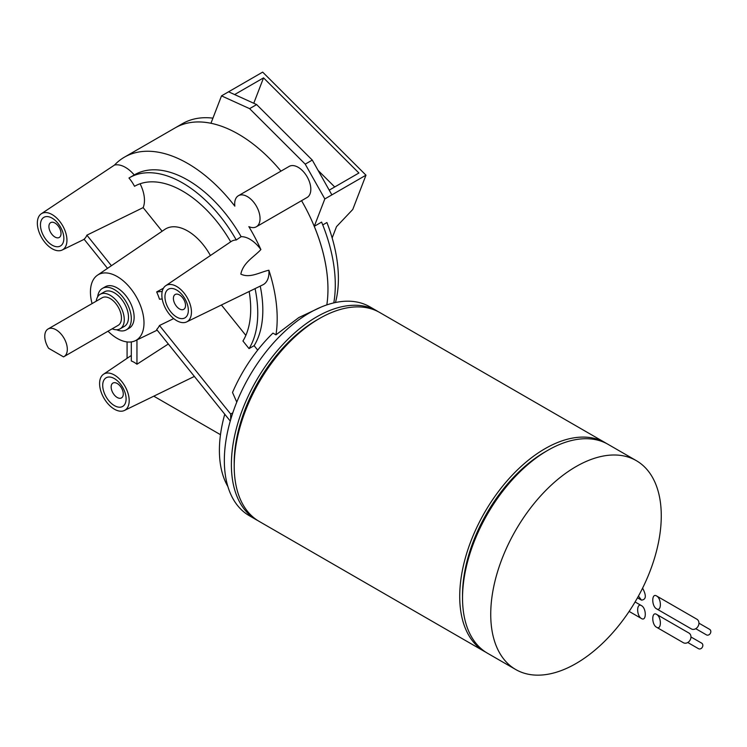 <?xml version="1.0" encoding="UTF-8"?>
<svg xmlns="http://www.w3.org/2000/svg" width="747" height="747" viewBox="0 0 747 747"><rect width="100%" height="100%" fill="white"/><g stroke="black" fill="none" stroke-linecap="round" stroke-linejoin="round"><path stroke-width="1.12" d="M280.975 171.128A126.57 73.075 -120 0 0 175.143 127.886L124.404 157.178A126.57 73.075 -120 0 1 234.819 206.144A17.937 10.355 60 0 1 238.396 195.714L289.164 166.404A17.937 10.355 60 0 1 302.993 171.203A17.937 10.355 60 0 1 310.817 189.262A17.937 10.355 60 0 1 307.11 197.469L256.333 226.78A17.937 10.355 60 0 1 248.854 226.649A126.57 73.075 -120 0 1 260.88 249.573C254.036 257.024 243.195 262.505 240.833 274.121C249.965 278.528 259.853 272.169 268.892 270.227A126.57 73.075 -120 0 1 275.96 334.843L272.963 333.106A111.62 64.447 -60 0 0 232.513 392.474L236.771 402.119M238.396 195.714A17.937 10.355 60 0 1 256.333 206.069A17.937 10.355 60 0 1 256.333 226.78M212.932 118.147A126.57 73.075 -120 0 0 182.501 123.638L175.171 127.868A126.57 73.075 -120 0 0 175.162 127.877A126.57 73.075 -120 0 1 210.962 123.255L221.514 95.877L228.563 91.806L256.641 104.58L249.601 108.651L305.224 164.144L312.274 160.082L256.641 104.58M221.514 95.877L249.601 108.651M305.224 164.144L324.824 198.935L331.873 194.874L312.274 160.082M334.712 186.974L318.063 170.372M253.756 103.273L263.542 77.865L234.623 94.57M329.212 190.149L358.905 173.005L263.542 77.865M228.563 91.806L262.673 72.114L365.974 175.181L331.873 194.874M332.154 237.938L336.514 226.63L352.771 209.459L365.974 175.181M324.824 198.935L314.272 226.322L321.602 222.092A126.57 73.075 -120 0 1 333.788 302.89M335.459 302.526A120.995 69.854 60 0 0 326.915 222.522L322.751 224.931M227.872 486.512A111.62 64.447 -60 0 1 224.763 414.221M257.79 520.566A120.594 69.63 -60 0 1 256.361 519.781L249.311 515.71A120.594 69.63 -60 0 1 230.683 419.581L230.683 414.062L159.484 325.505A39.311 22.69 60 0 1 156.665 329.511L230.253 421.056M257.687 350.11L254.12 345.674L249.05 348.606L242.943 341.005A96.288 55.595 60 0 0 249.162 291.489M245.847 335.384L221.42 305M173.696 318.586L159.484 325.505M230.683 414.062L232.803 412.839A120.594 69.63 -60 0 1 369.905 306.84L376.955 310.911A120.594 69.63 -60 0 1 378.346 311.751M92.068 303.59A37.873 21.868 60 0 1 97.493 275.176A37.873 21.868 60 0 1 138.933 301.919A37.873 21.868 60 0 1 143.994 322.947A37.873 21.868 60 0 1 135.328 340.716A37.873 21.868 60 0 1 108.016 331.21M210.402 255.53A43.849 25.314 -120 0 0 164.854 229.385L97.493 275.176M162.211 298.968L159.484 299.211A39.311 22.69 -120 0 0 156.665 291.946L163.453 288.193M168.318 344.003L136.953 364.237A22.541 13.016 -120 0 0 136.496 363.882A22.541 13.016 -120 0 0 131.313 360.978L131.313 341.911M136.953 339.932L136.953 364.237M116.588 376.479A20.925 12.083 60 0 1 129.194 400.653A20.925 12.083 60 0 1 124.432 410.467A20.925 12.083 60 0 1 103.936 398.151A20.925 12.083 60 0 1 103.516 374.247A20.925 12.083 60 0 1 116.588 376.479M107.512 268.369L84.056 239.18A22.541 13.016 -120 0 0 86.876 235.165L143.144 207.619L162.127 231.243M86.876 235.165L111.424 265.708M156.665 291.946L162.211 291.451M255.072 288.613A106.251 61.347 60 0 1 249.05 348.606M260.236 286.101A106.251 61.347 60 0 1 254.12 345.674M486.12 652.392A120.594 69.63 -60 0 1 484.691 651.608A120.594 69.63 -60 0 1 484.691 512.358A120.594 69.63 -60 0 1 605.285 442.738A120.594 69.63 -60 0 1 606.676 443.578M484.691 651.608L259.181 521.406A120.594 69.63 -60 0 1 234.203 466.203A120.594 69.63 -60 0 1 319.473 318.511A120.594 69.63 -60 0 1 379.775 312.535L605.285 442.738M321.033 307.101L298.828 317.559L275.96 334.843M314.272 226.322A126.57 73.075 -120 0 1 326.831 304.897A126.57 73.075 -120 0 0 301.555 200.682M576.002 663.541A120.594 69.63 -60 0 1 515.701 669.508A120.594 69.63 -60 0 1 515.701 530.267A120.594 69.63 -60 0 1 636.295 460.638A120.594 69.63 -60 0 1 654.783 557.271A120.594 69.63 -60 0 1 576.002 663.541M515.701 669.508L487.511 653.242A120.594 69.63 -60 0 1 462.533 598.03A120.594 69.63 -60 0 1 547.803 450.338A120.594 69.63 -60 0 1 608.105 444.362L636.295 460.638M462.533 598.03L462.533 594.78A116.607 67.323 -60 0 1 544.993 451.963L547.803 450.338M234.203 466.203L234.203 462.953A116.607 67.323 -60 0 1 316.653 320.136L319.473 318.511M256.361 519.781A120.594 69.63 -60 0 1 256.361 380.531A120.594 69.63 -60 0 1 376.955 310.911M230.683 419.581A120.594 69.63 -60 0 1 232.803 412.839M186.675 321.901A20.925 12.083 60 0 1 166.189 309.594A20.925 12.083 60 0 1 165.769 285.681A20.925 12.083 60 0 1 169.868 284.448A20.925 12.083 60 0 1 191.447 312.097A20.925 12.083 60 0 1 186.675 321.901L262.841 284.831A26.911 15.538 -120 0 0 268.892 270.227M41.262 213.801A20.925 12.083 60 0 1 58.929 220.402A20.925 12.083 60 0 1 66.95 240.207A20.925 12.083 60 0 1 62.178 250.021A20.925 12.083 60 0 1 41.683 237.705A20.925 12.083 60 0 1 41.262 213.801L114.496 165.059A26.911 15.538 -120 0 1 134.161 174.863A26.911 15.538 -120 0 1 134.245 174.957A106.251 61.347 60 0 1 134.563 174.77L129.492 177.702A106.251 61.347 60 0 0 128.96 178.019A26.5 15.295 60 0 1 134.525 186.302A96.288 55.595 60 0 1 230.692 241.813M134.563 174.77A106.251 61.347 60 0 1 241.132 236.668L236.276 239.974A106.251 61.347 60 0 0 129.492 177.702M230.702 241.823A26.5 15.295 60 0 1 231.094 241.552A26.5 15.295 60 0 1 236.276 239.974M143.144 207.619A26.911 15.538 -120 0 0 140.081 183.771M260.88 249.573A26.911 15.538 -120 0 0 241.216 236.668A26.911 15.538 -120 0 0 241.132 236.668M48.069 328.988L102.199 297.745A15.948 9.207 60 0 1 118.147 306.952A15.948 9.207 60 0 1 118.147 325.356L64.018 356.608A15.948 9.207 60 0 1 63.504 356.87L48.592 348.261A15.948 9.207 60 0 1 48.069 328.988A15.948 9.207 60 0 1 64.018 338.195A15.948 9.207 60 0 1 64.018 356.608M127.083 341.93L127.083 358.327M153.789 396.181L220.486 434.689M124.404 157.178A126.57 73.075 -120 0 0 114.496 165.059M97.633 296.886A23.923 13.81 60 0 1 102.442 288.398L105.262 286.764A23.923 13.81 60 0 1 123.694 293.179A23.923 13.81 60 0 1 134.133 317.251A23.923 13.81 60 0 1 129.175 328.194L126.355 329.829A23.923 13.81 60 0 1 116.607 329.744M176.647 290.041A16.546 9.552 60 0 1 186.778 316.149A16.546 9.552 60 0 1 166.516 304.449A16.546 9.552 60 0 1 176.647 290.041M52.15 218.161A16.546 9.552 60 0 1 62.281 244.269A16.546 9.552 60 0 1 42.019 232.569A16.546 9.552 60 0 1 52.15 218.161M114.403 378.608A16.546 9.552 60 0 1 124.534 404.715A16.546 9.552 60 0 1 104.272 393.015A16.546 9.552 60 0 1 114.403 378.608M102.442 288.398A23.923 13.81 60 0 1 120.874 294.804A23.923 13.81 60 0 1 131.313 318.876A23.923 13.81 60 0 1 126.355 329.829M96.214 301.19A19.936 11.504 60 0 1 100.201 294.29L104.431 291.844A19.936 11.504 60 0 1 119.791 297.185A19.936 11.504 60 0 1 128.493 317.251A19.936 11.504 60 0 1 124.366 326.374L120.136 328.811A19.936 11.504 60 0 1 112.162 328.811M100.201 294.29A19.936 11.504 60 0 1 115.561 299.631A19.936 11.504 60 0 1 124.263 319.688A19.936 11.504 60 0 1 120.136 328.811M54.97 223.045A8.572 4.949 60 0 1 61.03 233.54A8.572 4.949 60 0 1 59.246 237.462A8.572 4.949 60 0 1 50.684 232.513A8.572 4.949 60 0 1 50.684 222.615A8.572 4.949 60 0 1 54.97 223.045M179.467 294.925A8.572 4.949 60 0 1 185.527 305.42A8.572 4.949 60 0 1 183.753 309.342A8.572 4.949 60 0 1 175.181 304.393A8.572 4.949 60 0 1 175.181 294.495A8.572 4.949 60 0 1 179.467 294.925M117.214 383.491A8.572 4.949 60 0 1 123.274 393.986A8.572 4.949 60 0 1 121.5 397.908A8.572 4.949 60 0 1 112.928 392.959A8.572 4.949 60 0 1 112.928 383.062A8.572 4.949 60 0 1 117.214 383.491M641.477 605.649C636.407 602.409 636.407 615.92 641.477 618.535C646.547 621.775 646.547 608.263 641.477 605.649L635.09 601.951L641.477 605.649M638.452 596.059L641.477 600.121C646.183 599.645 646.547 595.648 642.588 588.132M695.746 628.694L706.457 634.875A3.193 2.605 -60 0 0 710.313 633.419A3.193 2.605 -60 0 0 709.65 629.357L698.94 623.166L709.65 629.357M656.566 608.833L691.311 628.89A5.584 4.557 -60 0 0 698.053 626.341A5.584 4.557 -60 0 0 696.895 619.226L656.566 595.947C661.637 598.562 661.637 612.073 656.566 608.833C651.505 606.219 651.505 592.707 656.566 595.947L696.895 619.226M687.772 642.504L698.492 648.685A3.193 2.605 -60 0 0 702.339 647.229A3.193 2.605 -60 0 0 701.676 643.158L690.966 636.976L701.676 643.158M656.566 627.247L683.337 642.7A5.584 4.557 -60 0 0 690.079 640.151A5.584 4.557 -60 0 0 688.921 633.036L656.566 614.361C661.637 616.975 661.637 630.487 656.566 627.247C651.505 624.632 651.505 611.121 656.566 614.361L688.921 633.036M135.328 340.716L157.187 330.155M124.432 410.467L194.379 376.423M103.516 374.247L131.313 355.469M165.769 285.681L231.094 241.552M62.178 250.021L84.168 239.32M629.133 611.41L641.477 618.535M637.48 597.815L641.477 600.121"/></g></svg>
